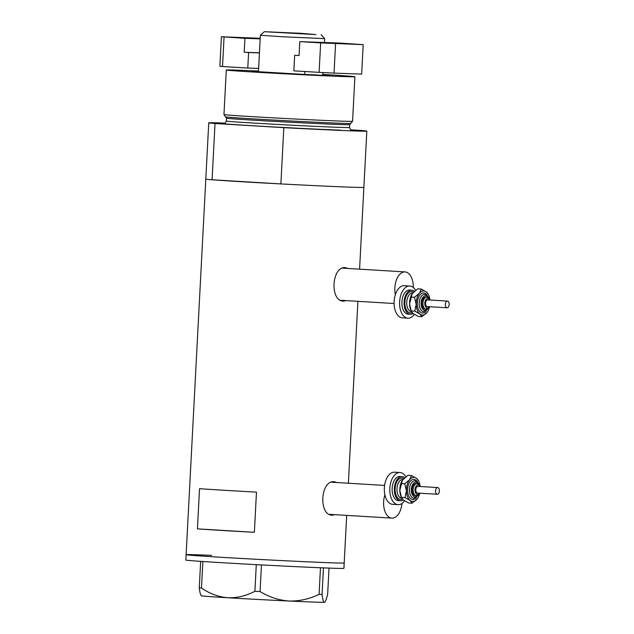 <?xml version="1.0" encoding="UTF-8"?>
<svg xmlns="http://www.w3.org/2000/svg" width="634" height="634" viewBox="0 0 634 634"><rect width="100%" height="100%" fill="white"/><g stroke="black" fill="none" stroke-linecap="round" stroke-linejoin="round"><path stroke-width="0.95" d="M384.893 494.853A16.096 9.209 93.5 0 0 391.875 518.113A16.096 9.209 93.5 0 0 392.002 518.121A16.096 9.209 93.5 0 0 401.972 503.444M413.297 287.527A16.096 9.209 93.5 0 0 405.031 271.915A16.096 9.209 93.5 0 0 404.904 271.915A16.096 9.209 93.5 0 0 395.386 294.588M336.844 482.537L334.197 481.705C320.305 480.12 318.403 515.672 332.446 515.196L334.926 514.673M348.066 268.475L345.419 267.643C331.519 266.058 329.625 301.61 343.66 301.134L346.148 300.611M280.878 183.923L283.826 127.664A79.147 0.903 3 0 0 366.824 131.103L363.876 187.363A79.147 0.903 3 0 1 280.878 183.923L262.167 182.79A69.756 0.8 -177 0 1 230.792 180.896A69.756 0.8 3 0 0 262.167 182.79L212.081 179.763L215.029 123.503A79.147 0.903 3 0 1 208.752 122.822L205.804 179.081A79.147 0.903 3 0 0 212.081 179.763M359.589 269.173L363.876 187.363A79.147 0.903 -177 0 1 349.635 187.141A79.147 0.903 -177 0 1 261.089 182.846A79.147 0.903 -177 0 1 205.804 179.081L186.119 554.695A79.147 0.903 3 0 0 219.895 557.207A79.147 0.903 3 0 0 301.673 561.55A79.147 0.903 3 0 0 344.191 562.976A79.147 0.903 -177 0 1 329.949 562.746A79.147 0.903 -177 0 1 241.403 558.459A79.147 0.903 -177 0 1 186.119 554.695L185.833 560.052A79.147 0.903 3 0 0 219.61 562.564A79.147 0.903 3 0 0 301.388 566.915A79.147 0.903 3 0 0 343.913 568.333L346.687 515.387M256.477 492.119A79.147 0.903 -177 0 1 199.536 488.671L197.428 528.859A79.147 0.903 3 0 0 254.369 532.298L256.477 492.119M254.369 532.298L197.428 528.859M342.202 300.888A16.769 9.597 93.5 0 0 343.612 300.461M345.554 268.325A16.769 9.597 93.5 0 0 344.214 267.73M330.988 514.951A16.769 9.597 93.5 0 0 332.398 514.523M334.34 482.387A16.769 9.597 93.5 0 0 332.993 481.792M329.03 568.088L327.675 593.995C326.526 599.154 325.456 601.92 324.442 602.3C323.483 602.11 322.69 599.495 322.064 594.446L319.084 594.335C309.59 598.987 299.613 601.222 289.152 601.032C278.873 600.279 269.181 597.125 260.067 591.562L254.892 591.284C246.158 595.889 237.116 598.044 227.757 597.751C218.397 596.903 209.632 593.678 201.477 588.059L199.274 587.892C199.884 592.901 200.677 595.524 201.652 595.746M324.442 602.3A61.712 0.705 -177 0 0 324.671 602.26L324.442 602.3A61.712 0.705 -177 0 1 289.152 601.032A61.712 0.705 -177 0 1 227.757 597.751A61.712 0.705 -177 0 1 201.43 595.801L201.152 595.492M323.459 567.874L322.064 594.446M261.462 564.918L260.067 591.562M319.084 594.335L320.479 567.755M254.892 591.284L256.287 564.648M202.864 561.51L201.477 588.059M199.274 587.892L200.661 561.359M211.605 555.36A79.147 0.903 3 0 0 186.119 554.695M322.761 74.812A39.039 0.444 -177 0 1 329.577 75.43A39.039 0.444 -177 0 1 322.555 75.311A39.039 0.444 -177 0 1 279.095 73.203A39.039 0.444 -177 0 1 251.619 71.341A39.039 0.444 -177 0 1 258.458 71.444M352.559 121.3L350.761 123.408A62.703 0.721 -177 0 1 350.705 123.432A62.703 0.721 -177 0 1 339.475 123.226A62.703 0.721 -177 0 1 270.615 119.889A62.703 0.721 -177 0 1 225.585 116.87A62.703 0.721 -177 0 1 225.53 116.846L223.961 114.556A64.391 0.737 3 0 0 269.212 117.631A64.391 0.737 3 0 0 340.981 121.11A64.391 0.737 3 0 0 352.559 121.3A64.391 0.737 3 0 0 352.567 121.292L354.897 76.746A64.391 0.737 3 0 0 322.785 74.424M258.482 71.056A64.391 0.737 3 0 0 237.885 70.192A64.391 0.737 3 0 0 226.29 70.009A64.391 0.737 3 0 0 271.273 73.069A64.391 0.737 3 0 0 343.311 76.563A64.391 0.737 3 0 0 354.897 76.746M225.133 123.123A79.147 0.903 3 0 0 222.994 123.044A79.147 0.903 3 0 0 208.752 122.822M366.824 131.103A79.147 0.903 3 0 0 360.548 130.422L350.665 129.819M283.826 127.664L215.029 123.503M315.986 34.601L301.079 33.317L264.307 31.7L315.986 34.601M321.105 34.68L324.656 38.626L282.843 36.788L260.352 35.258L264.307 31.7M283.366 32.627L304.09 33.792L283.366 32.627M322.714 72.545L322.983 75.327M316.952 74.97L304.692 74.447L316.952 74.97M260.352 35.258L258.442 71.697L304.692 74.447L304.843 71.499M260.178 38.619L251.635 38.08L260.186 38.428M248.092 38.246L233.225 37.414L248.092 38.246M259.433 52.907L248.599 52.519L247.783 68.052L258.617 68.44M260.194 38.302L221.417 36.748L244.93 38.317L244.201 52.25L248.599 52.519M224.064 37.057L222.526 66.53L219.871 66.221L221.417 36.748M222.526 66.53L247.783 68.052M260.17 38.864L244.93 38.317M259.433 52.796L244.201 52.25M318.109 42.478L332.985 43.31L318.109 42.478M336.527 43.144L351.394 43.976L336.527 43.144M294.667 55.301L293.859 70.842L319.116 72.363L320.661 42.898L363.203 44.642L339.689 43.064L299.795 41.63L299.066 55.562L294.667 55.301L299.066 55.459M299.795 41.63L320.661 42.898M335.584 43.643L334.039 73.116L361.657 74.107L363.203 44.642M334.039 73.116L319.116 72.363M436.596 493.973A3.352 1.918 93.5 0 0 437.294 494.251A3.352 1.918 93.5 0 0 439.338 491.651A3.352 1.918 93.5 0 0 438.395 487.839A3.352 1.918 93.5 0 0 437.698 487.554A3.352 1.918 93.5 0 0 435.653 490.161A3.352 1.918 93.5 0 0 436.596 493.973M437.698 487.554L417.933 486.365A3.352 1.918 93.5 0 0 415.888 488.965A3.352 1.918 93.5 0 0 416.831 492.776A3.352 1.918 93.5 0 0 417.529 493.062L437.294 494.251M413.915 495.099A6.039 3.455 93.5 0 0 415.167 495.606L416.269 495.669A6.039 3.455 -86.5 0 1 415.016 495.162A6.039 3.455 -86.5 0 1 413.313 488.307A6.039 3.455 -86.5 0 1 416.99 483.615L415.896 483.552A6.039 3.455 93.5 0 0 412.211 488.235A6.039 3.455 93.5 0 0 413.915 495.099M404.587 477.759A12.07 6.911 93.5 0 0 404.484 477.671A12.07 6.911 93.5 0 0 401.98 476.665A12.07 6.911 93.5 0 0 394.617 486.032A12.07 6.911 93.5 0 0 398.025 499.758A12.07 6.911 93.5 0 0 400.529 500.765A12.07 6.911 93.5 0 0 403.327 499.941M401.98 476.665L399.785 476.53A12.07 6.911 93.5 0 0 392.422 485.906A12.07 6.911 93.5 0 0 395.83 499.624A12.07 6.911 93.5 0 0 398.326 500.63L400.529 500.765M405.8 476.776A16.096 9.209 93.5 0 0 403.359 473.86A16.096 9.209 93.5 0 0 400.03 472.512A16.096 9.209 93.5 0 0 390.211 485.01A16.096 9.209 93.5 0 0 394.752 503.301A16.096 9.209 93.5 0 0 398.089 504.648A16.096 9.209 93.5 0 0 404.54 500.82M400.03 472.512L394.538 472.179A16.096 9.209 93.5 0 0 384.719 484.677A16.096 9.209 93.5 0 0 389.26 502.976A16.096 9.209 93.5 0 0 392.597 504.315L398.089 504.648M399.816 490.367A12.07 6.911 93.5 0 0 401.417 497.389L399.816 490.367L402.487 480.073A12.07 6.911 93.5 0 0 402.455 480.12A12.07 6.911 93.5 0 0 399.816 490.367M420.144 486.341A12.07 6.911 93.5 0 0 418.67 481.103A12.07 6.911 93.5 0 0 416.562 478.401A12.07 6.911 93.5 0 0 409.635 479.724A12.07 6.911 93.5 0 0 406.41 490.771A12.07 6.911 93.5 0 0 410.103 500.488L412.116 503.19L408.589 502.976L403.517 500.091L401.79 498.126M402.455 480.12L407.963 475.302L411.49 475.516L409.635 479.724L404.722 483.758L406.41 490.771L405.031 497.595L410.103 500.488A12.07 6.911 93.5 0 0 417.037 499.164A12.07 6.911 93.5 0 0 417.624 498.372A12.07 6.911 93.5 0 0 419.724 493.347M412.116 503.19L417.513 498.53M418.67 481.103L416.562 478.401L411.49 475.516M405.031 497.595L401.504 497.381M404.722 483.758L401.187 483.544M446.368 307.506A3.352 1.918 93.5 0 0 447.065 307.783A3.352 1.918 93.5 0 0 449.11 305.184A3.352 1.918 93.5 0 0 448.167 301.372A3.352 1.918 93.5 0 0 447.469 301.087A3.352 1.918 93.5 0 0 445.425 303.694A3.352 1.918 93.5 0 0 446.368 307.506M447.469 301.087L427.704 299.898A3.352 1.918 93.5 0 0 425.66 302.497A3.352 1.918 93.5 0 0 426.603 306.309A3.352 1.918 93.5 0 0 427.3 306.594L447.065 307.783M423.686 308.631A6.039 3.455 93.5 0 0 424.939 309.138L426.04 309.202A6.039 3.455 -86.5 0 1 424.788 308.695A6.039 3.455 -86.5 0 1 423.084 301.839A6.039 3.455 -86.5 0 1 426.769 297.148L425.668 297.084A6.039 3.455 93.5 0 0 421.982 301.768A6.039 3.455 93.5 0 0 423.686 308.631M414.359 291.291A12.07 6.911 93.5 0 0 414.256 291.204A12.07 6.911 93.5 0 0 411.751 290.198A12.07 6.911 93.5 0 0 404.389 299.565A12.07 6.911 93.5 0 0 407.797 313.291A12.07 6.911 93.5 0 0 410.301 314.298A12.07 6.911 93.5 0 0 413.099 313.473M411.751 290.198L409.556 290.063A12.07 6.911 93.5 0 0 402.194 299.438A12.07 6.911 93.5 0 0 405.601 313.156A12.07 6.911 93.5 0 0 408.106 314.171L410.301 314.298M415.571 290.317A16.096 9.209 93.5 0 0 413.138 287.392A16.096 9.209 93.5 0 0 409.802 286.045A16.096 9.209 93.5 0 0 399.983 298.543A16.096 9.209 93.5 0 0 404.524 316.834A16.096 9.209 93.5 0 0 407.86 318.181A16.096 9.209 93.5 0 0 414.319 314.353M409.802 286.045L404.31 285.712A16.096 9.209 93.5 0 0 394.491 298.21A16.096 9.209 93.5 0 0 399.032 316.509A16.096 9.209 93.5 0 0 402.368 317.856L407.86 318.181M409.588 303.9A12.07 6.911 93.5 0 0 411.189 310.922L409.588 303.9L412.259 293.613A12.07 6.911 93.5 0 0 412.227 293.653A12.07 6.911 93.5 0 0 409.588 303.9M429.915 299.874A12.07 6.911 93.5 0 0 428.441 294.636A12.07 6.911 93.5 0 0 426.333 291.933A12.07 6.911 93.5 0 0 419.407 293.257A12.07 6.911 93.5 0 0 416.181 304.304A12.07 6.911 93.5 0 0 419.882 314.02L421.895 316.723L418.361 316.509L413.289 313.624L411.561 311.659M412.227 293.653L417.735 288.835L421.261 289.049L419.407 293.257L414.493 297.291L416.181 304.304L414.81 311.128L419.882 314.02A12.07 6.911 93.5 0 0 426.809 312.697A12.07 6.911 93.5 0 0 427.395 311.904A12.07 6.911 93.5 0 0 429.495 306.88M421.895 316.723L427.292 312.063M428.441 294.636L426.333 291.933L421.261 289.049M414.81 311.128L411.276 310.914M414.493 297.291L410.959 297.077M224.071 123.535C224.555 124.034 225.3 123.202 226.306 121.054A61.712 0.705 3 0 0 269.41 123.987A61.712 0.705 3 0 0 338.445 127.331A61.712 0.705 3 0 0 349.556 127.513L349.706 124.644A61.712 0.705 -177 0 1 338.596 124.47A61.712 0.705 -177 0 1 269.561 121.118A61.712 0.705 -177 0 1 226.457 118.186L225.585 116.87M340.506 130.144A64.391 0.737 -177 0 1 264.013 126.404A64.391 0.737 -177 0 1 224.182 123.519M419.803 486.476A4.692 2.687 93.5 0 0 418.987 485.414A4.692 2.687 93.5 0 0 415.341 487.823A4.692 2.687 93.5 0 0 416.475 494.005A4.692 2.687 93.5 0 0 419.399 493.173M416.49 497.452A10.065 5.754 -86.5 0 1 410.642 498.649A10.065 5.754 -86.5 0 1 408.225 485.406A10.065 5.754 -86.5 0 1 416.023 480.247A10.065 5.754 -86.5 0 1 417.434 481.872M418.797 494.615L413.907 498.213A8.717 4.993 -86.5 0 1 412.1 497.484A8.717 4.993 -86.5 0 1 409.643 487.578A8.717 4.993 -86.5 0 1 414.961 480.81L417.235 481.713L419.375 484.962M418.678 484.265A7.378 4.224 93.5 0 0 417.505 482.831A7.378 4.224 93.5 0 0 411.783 486.619A7.378 4.224 93.5 0 0 413.558 496.327A7.378 4.224 93.5 0 0 418.012 495.225M402.432 499.069A10.73 6.142 -86.5 0 1 398.382 498.53A10.73 6.142 -86.5 0 1 395.695 484.788A10.73 6.142 -86.5 0 1 403.7 478.599M402.978 479.415L402.915 479.407A9.391 5.373 93.5 0 0 397.193 486.698A9.391 5.373 93.5 0 0 399.84 497.373A9.391 5.373 93.5 0 0 401.79 498.158L401.79 498.158M429.583 300.009A4.692 2.687 93.5 0 0 428.758 298.947A4.692 2.687 93.5 0 0 425.113 301.356A4.692 2.687 93.5 0 0 426.246 307.538A4.692 2.687 93.5 0 0 429.17 306.705M426.262 310.993A10.065 5.754 -86.5 0 1 420.413 312.182A10.065 5.754 -86.5 0 1 417.996 298.939A10.065 5.754 -86.5 0 1 425.794 293.78A10.065 5.754 -86.5 0 1 427.205 295.404M428.568 308.156L423.678 311.746A8.717 4.993 -86.5 0 1 421.872 311.017A8.717 4.993 -86.5 0 1 419.415 301.11A8.717 4.993 -86.5 0 1 424.732 294.342L427.007 295.246L429.147 298.503M428.449 297.798A7.378 4.224 93.5 0 0 427.276 296.363A7.378 4.224 93.5 0 0 421.555 300.151A7.378 4.224 93.5 0 0 423.33 309.86A7.378 4.224 93.5 0 0 427.784 308.766M412.203 312.602A10.73 6.142 -86.5 0 1 408.153 312.063A10.73 6.142 -86.5 0 1 405.467 298.321A10.73 6.142 -86.5 0 1 413.471 292.131M412.75 292.948L412.694 292.94A9.391 5.373 93.5 0 0 406.965 300.231A9.391 5.373 93.5 0 0 409.612 310.906A9.391 5.373 93.5 0 0 411.561 311.69L411.577 311.69M384.6 485.422L331.653 482.22M405.031 271.915L342.875 268.158M357.909 301.324L348.375 483.235M394.102 303.512L340.933 300.302M391.875 518.113L329.712 514.364M226.457 118.186L226.306 121.054M226.29 70.009L223.961 114.556M349.556 127.513C350.602 129.978 351.252 130.873 351.513 130.216L351.505 130.216M349.706 124.644L350.705 123.432M324.656 38.626L324.457 42.518M322.88 72.553L322.746 75.066M416.269 495.669L419.803 493.197M420.207 486.5L418.717 484.297L416.99 483.615M426.04 309.202L429.575 306.729M429.979 300.033L428.489 297.829L426.769 297.148"/></g></svg>
